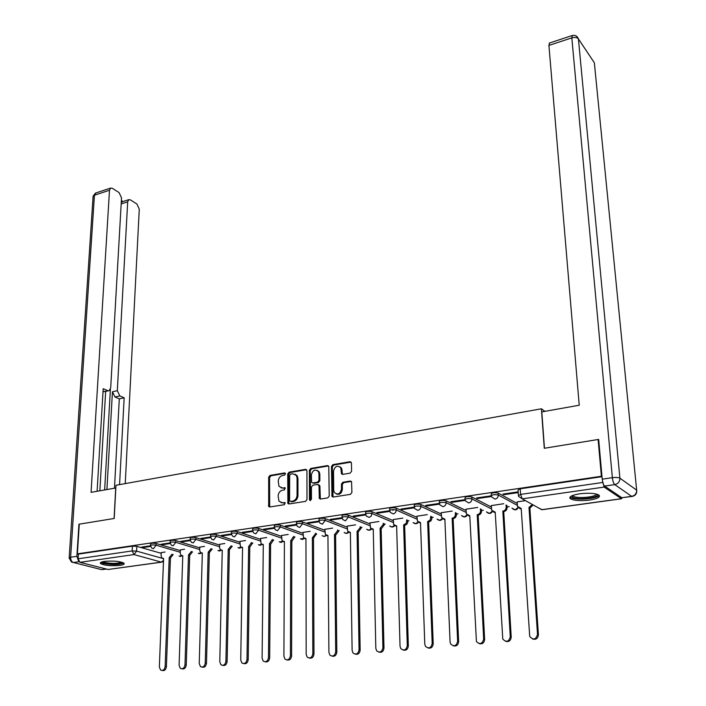 <?xml version="1.0" encoding="UTF-8"?>
<svg xmlns="http://www.w3.org/2000/svg" width="706" height="706" viewBox="0 0 706 706"><rect width="100%" height="100%" fill="white"/><g stroke="black" fill="none" stroke-linecap="round" stroke-linejoin="round"><path stroke-width="1.06" d="M285.489 473.876L284.536 472.941L270.036 475.42L268.668 477.221L268.686 506.529L269.763 506.979L284.394 504.693L285.189 502.787L282.506 502.751L278.949 501.225L278.129 495.956C278.411 492.832 279.894 490.899 282.568 490.158L284.456 489.849L285.259 487.97L282.576 487.943L279.002 486.399L278.226 481.245C278.508 478.147 279.973 476.215 282.638 475.465L284.527 475.138L285.489 473.876M104.523 561.394C101.134 561.923 99.802 562.638 100.508 563.547C104.417 565.541 110.877 566.159 119.896 565.409C123.347 564.888 124.706 564.165 123.982 563.238C120.082 561.244 113.595 560.635 104.523 561.394M579.644 493.812C571.71 495.162 568.648 496.812 570.439 498.771C574.11 500.651 580.491 501.083 589.581 500.069C597.603 498.745 600.718 497.086 598.935 495.074C595.22 493.194 588.795 492.779 579.644 493.812M350.141 473.144L351.579 471.273L351.456 463.083L349.964 461.715L332.888 464.645L331.467 466.498L331.97 496.45L333.214 497.042L350.458 494.341L351.906 492.461L351.562 481.695L350.255 481.051L342.878 482.251L341.439 484.122L341.501 489.055C340.124 494.05 337.724 495.18 334.3 492.453L333.726 490.299L333.532 471.096C334.944 466.101 337.353 464.989 340.751 467.787L341.492 473.752L342.772 474.37L350.141 473.144M77.378 553.857L79.275 524.17L114.204 518.469L115.987 485.269L541.405 408.783L544.282 448.275L598.114 439.494L601.388 476.259L77.378 553.857L78.401 554.122L78.101 558.79L132.163 550.927L136.611 551.13L163.58 558.693M306.925 470.69L305.513 469.34L289.107 472.155L287.73 473.964L287.889 503.475L289.019 503.969L305.574 501.375L306.986 499.53L306.925 470.69M310.781 468.44L327.513 465.572L328.758 466.154L329.217 496.036L327.787 497.889L320.524 499.027L319.315 498.471L319.015 485.816L317.576 484.431L312.82 485.207L311.408 487.052L311.452 499.318L309.634 500.227L309.466 499.627L309.378 470.267L310.781 468.44L311.655 468.828L328.378 465.96L327.513 465.572M260.479 538.413L261.096 543.779L263.285 544.52L262.102 658.168L263.223 661.063C265.977 662.475 267.733 661.328 268.492 657.613L269.463 543.664L270.813 544.017L273.557 539.887M338.624 530.709L339.198 530.63M361.207 527.523L361.975 527.408M384.258 524.267L385.238 524.134M407.794 520.949L408.986 520.781M431.825 517.56L433.237 517.357M456.367 514.1L458.017 513.862M481.439 510.562L483.336 510.297M507.049 506.952L509.202 506.643M569.857 498.092L570.377 498.012M602.333 480.151L604.133 487.087L621.368 498.701L622.18 497.854M598.114 439.494L598.714 439.953M601.388 476.259L601.989 476.674L520.216 488.79L518.045 490.043L518.372 495.127M78.401 554.122L132.393 546.144L136.832 546.347L161.189 553.301M161.603 562.17L108.115 569.477L79.963 562.329L78.101 558.79M170.12 542.914L161.1 544.238L162.556 544.67L162.583 544.017M184.575 549.233L180.321 549.912M190.135 539.975L180.789 541.352L182.227 541.784L182.254 541.131M204.502 546.391L199.789 547.132M210.547 536.984L200.866 538.404L202.287 538.855L202.304 538.193M224.808 543.496L219.628 544.308M231.374 533.93L221.331 535.404L222.734 535.854L222.752 535.192M245.52 540.54L239.855 541.423M252.616 530.806L242.22 532.333L243.596 532.801L243.614 532.13M266.647 537.531L260.47 538.484M274.299 527.629L263.514 529.209L264.882 529.685L264.891 529.006M288.198 534.46L281.5 535.492M296.423 524.381L285.259 526.023L286.601 526.508L286.601 525.82M310.19 531.318L302.953 532.43M347.167 527.144L325.228 518.566L325.245 520.41C321.698 519.81 319.624 520.031 319.006 521.054L307.445 522.767L308.76 523.261L308.76 522.572M332.632 528.123L324.831 529.315M369.962 523.949L348.367 515.159L348.393 517.013C344.81 516.404 342.701 516.633 342.066 517.692L330.09 519.439L331.388 519.951L331.379 519.254M355.55 524.849L347.158 526.129M365.593 514.233L353.212 516.051L354.483 516.571L354.474 515.865M378.945 521.513L369.944 522.89M389.633 510.703L376.827 512.582L378.072 513.112L378.054 512.406M392.792 510.297L392.774 509.617M402.835 518.107L393.198 519.572M414.193 507.102L400.955 509.044L402.164 509.591L402.146 508.867M427.245 514.63L416.946 516.192M439.3 503.422L425.603 505.425L426.786 505.981L426.759 505.258M452.184 511.073L441.197 512.732M464.954 499.654L450.79 501.737L451.946 502.301L451.911 501.569M477.671 507.438L465.969 509.202M491.2 495.806L476.541 497.959L477.653 498.533L477.618 497.801M503.722 503.722L491.279 505.602M518.16 491.853L502.866 494.094L503.952 494.685L503.907 493.944M525.44 500.625L517.145 501.913M491.288 495.435L491.208 493.979C491.994 492.673 494.315 492.373 498.171 493.07L517.242 503.466M465.042 499.274L464.972 497.818C465.722 496.565 467.999 496.274 471.82 496.953L491.358 507.04M439.361 503.034L439.308 501.587C440.023 500.36 442.274 500.086 446.042 500.757L466.039 510.553M414.245 506.714L414.201 505.267C414.899 504.084 417.105 503.819 420.82 504.472L441.25 514.003M389.668 510.306L389.633 508.867C390.303 507.72 392.483 507.473 396.154 508.108L416.99 517.383M365.611 513.836L365.584 512.388C366.237 511.285 368.382 511.047 372.009 511.673L393.233 520.693M296.423 523.967L296.423 522.537C297.023 521.531 299.07 521.328 302.565 521.91L324.839 530.268M274.299 527.205L274.307 525.776C274.89 524.814 276.911 524.611 280.361 525.185L302.953 533.339M252.616 530.382L252.642 528.953C253.207 528.017 255.201 527.832 258.617 528.388L281.5 536.357M231.374 533.498L231.4 532.068C231.965 531.168 233.924 530.983 237.304 531.53L260.461 539.313M210.556 536.551L210.591 535.122C211.138 534.248 213.08 534.08 216.407 534.61L239.837 542.217M190.135 539.543L190.179 538.122C190.717 537.275 192.632 537.107 195.924 537.637L219.61 545.058M170.12 542.482L170.172 541.061C170.702 540.24 172.591 540.081 175.847 540.593L199.772 547.856M150.484 545.359L150.546 543.938C151.066 543.143 152.928 543.002 156.15 543.496L180.295 550.601M541.405 408.783L544.891 411.351M150.484 545.8L141.782 547.071L143.256 547.494L143.283 546.85M165.036 552.021L161.215 552.63M143.256 547.494L150.599 546.418M348.367 515.159C344.784 514.542 342.684 514.771 342.048 515.839L342.066 517.277M325.228 518.566C321.689 517.975 319.615 518.186 318.997 519.219L319.006 520.657M570.342 497.545L569.804 497.624M162.556 544.67L170.234 543.541M182.227 541.784L190.258 540.611M202.287 538.855L210.67 537.619M222.734 535.854L231.497 534.574M243.596 532.801L252.748 531.459M264.882 529.685L274.431 528.291M286.601 526.508L296.555 525.052M308.76 523.261L319.147 521.743M331.388 519.951L342.207 518.363M354.483 516.571L365.761 514.921M378.072 513.112L389.827 511.391M402.164 509.591L414.404 507.799M426.786 505.981L439.529 504.119M451.946 502.301L465.21 500.36M477.653 498.533L491.464 496.512M503.952 494.685L518.204 492.603M281.085 487.89L282.576 487.943M285.286 488.005L283.468 488.305M281.085 502.698L282.506 502.751M285.206 502.813L283.406 503.096M285.356 473.329L270.936 475.8L269.568 477.591L269.692 506.987M306.58 469.711L289.998 472.535L288.613 474.344L288.913 503.978M290.625 474.097L289.654 475.367L289.584 500.51L290.554 501.481L292.575 501.154C295.293 500.422 296.785 498.471 297.058 495.312L297.067 478.077L296.335 475.412L292.628 473.761L290.625 474.097M295.126 474.211L297.226 475.791L297.95 478.456L297.95 495.674C297.676 498.824 296.185 500.775 293.475 501.516L291.454 501.834M318.635 484.793L319.889 486.187L320.356 499.045M311.655 468.828L310.252 470.655L310.525 500.589L309.634 500.227M318.944 473.638L318.38 471.511C315.053 468.908 312.714 470.037 311.364 474.917L311.611 482.41L312.811 482.966L317.568 482.18L318.98 480.336L318.944 473.638L319.809 474.026L319.244 471.899L317.373 470.452M319.809 474.026L319.853 480.715L318.441 482.56L313.685 483.336M339.683 466.613L341.598 468.184L342.525 474.388M336.294 493.988C339.604 494.985 341.633 493.468 342.357 489.435L341.501 489.055M351.367 481.421L343.725 482.639L342.295 484.501L342.357 489.435M351.094 462.103L333.744 465.042L332.332 466.895L333.02 497.059M170.428 557.996L169.211 557.652L171.955 554.245L173.182 554.598L170.428 557.996L166.404 666.738C165.875 669.765 164.48 671.009 162.221 670.479M161.224 552.569L161.092 555.772L161.868 557.969L163.589 558.437L159.353 667.029L160.597 670.065C162.971 670.991 164.489 669.817 165.142 666.535L169.211 557.652M189.711 555.313L188.502 554.96L191.282 551.518L192.491 551.88L189.711 555.313L186.252 665.034C185.731 668.079 184.319 669.341 182.007 668.811M180.321 549.842L180.215 553.08L180.965 555.243L182.775 555.754L179.103 665.326L180.33 668.344C182.775 669.359 184.328 668.176 184.998 664.814L188.502 554.96M209.355 552.577L208.164 552.216L210.979 548.738L212.171 549.109L209.355 552.577L206.487 663.287C205.984 666.358 204.546 667.638 202.181 667.108M199.789 547.062L199.701 550.336L200.433 552.463L202.322 553.027L199.242 663.587L200.451 666.588C202.966 667.682 204.564 666.508 205.252 663.066L208.164 552.216M115.846 487.978L91.065 492.347L109.501 190.241L94.436 195.209L70.626 557.237L76.875 556.319L78.931 524.223L114.081 518.486L115.722 487.943M106.924 489.514L112.439 391.786L117.311 390.683L127.689 201.828L121.185 203.91M117.311 390.683L119.852 395.916L114.981 397.01L112.439 391.786M119.579 484.625L124.159 397.787L119.852 395.916M125.244 483.601L139.276 209.205L136.929 204.043L130.46 199.895L128.748 199.674L127.689 201.828M103.014 391.68L109.165 390.656L110.701 387.788L121.52 197.901L119.102 192.623L112.395 188.317L110.586 188.087L109.501 190.241M122.968 201.537L121.37 200.53M107.647 390.621L103.191 388.688L97.11 491.261M76.875 556.319L78.534 561.005M104.656 489.92L110.401 389.227M105.662 391.459L99.855 490.776M121.247 202.746L122.438 201.704M108.547 390.797L103.005 391.839M114.46 488.173L119.305 398.872L114.981 397.01M119.305 398.872L124.159 397.787M604.61 486.072L621.836 497.721L631.685 496.362L614.75 484.616L604.61 486.072C603.436 484.951 602.633 482.648 602.218 479.162L598.67 439.406L544.458 448.248L541.811 411.907L579.229 405.226L548.915 45.413L549.489 43.031M631.888 496.468L621.836 497.721M122.667 562.497C122.932 564.332 110.057 564.915 104.444 563.335L101.973 561.923M103.041 561.649L105.062 562.505C112.104 563.741 117.628 563.626 121.635 562.17M100.764 562.444L103.279 563.494C111.989 565.029 118.837 564.888 123.815 563.079M597.32 494.315C600.109 497.765 576.899 500.439 572.451 497.218L571.745 495.859M572.601 495.488L573.263 496.186C576.97 498.904 596.358 497.139 596.402 494.05M570.086 497.015L570.669 497.474C575.002 500.616 597.338 498.913 599.165 495.268M229.379 549.789L228.206 549.418L231.056 545.906L232.23 546.285L229.379 549.789L227.129 661.513C226.635 664.611 225.17 665.899 222.761 665.37M219.628 544.238L219.557 547.529L220.263 549.63L222.249 550.248L219.778 661.813L220.969 664.787C223.555 665.979 225.205 664.814 225.911 661.284L228.206 549.418M222.249 550.539L221.79 550.301M252.686 542.896L249.995 546.912L248.636 546.568L251.53 542.517M239.855 541.352L240.481 546.735L242.564 547.415L240.728 660.013L241.884 662.952C244.558 664.24 246.253 663.084 246.985 659.466L248.636 546.568M249.792 546.938L248.185 659.695C247.7 662.828 246.217 664.134 243.746 663.605M242.564 547.724L242.052 547.459M269.463 543.664L272.401 539.49M270.61 544.044L269.674 657.851C269.189 661.01 267.68 662.325 265.156 661.787M263.276 544.856L262.694 544.573M294.808 536.789L292.046 541.061L290.713 540.699L293.678 536.392M281.5 535.413L282.109 540.752L284.403 541.573L283.918 656.28L284.995 659.13C287.827 660.666 289.636 659.536 290.431 655.724L290.713 540.699M291.843 541.087L291.596 655.962C291.119 659.157 289.592 660.489 287.007 659.942M284.403 541.934L283.75 541.626M316.491 533.639L313.702 538.043L312.387 537.672L315.397 534.018L315.388 533.233M302.953 532.35L303.545 537.663L305.954 538.572L306.175 654.365L307.216 657.145C310.128 658.83 311.999 657.71 312.829 653.791L312.387 537.672M313.499 538.069L313.976 654.03C313.508 657.268 311.955 658.61 309.307 658.054M305.954 538.943L305.23 538.616M338.624 530.409L338.633 531.3L335.8 534.963L334.503 534.583L337.547 530.886L337.539 529.994M324.831 529.235L325.404 534.504L327.937 535.501L328.908 652.406L329.887 655.106C332.888 656.951 334.829 655.856 335.703 651.814L334.503 534.583M335.588 534.989L336.824 652.062C336.365 655.336 334.785 656.695 332.076 656.13M327.937 535.898L327.134 535.545M361.198 527.1L361.216 528.123L358.357 531.821L357.068 531.433L360.157 527.7L360.139 526.685M347.158 526.049L347.705 531.265L350.37 532.368L352.118 650.402L353.035 653.015C356.124 655.036 358.136 653.968 359.054 649.802L357.068 531.433M342.119 474.308L342.216 473.805M358.136 531.847L360.157 650.058C359.707 653.368 358.092 654.736 355.312 654.162M350.37 532.792L349.479 532.403M384.249 523.72L384.276 524.876L381.372 528.617L380.102 528.22L383.234 524.443L383.208 523.287M369.935 522.802L370.474 527.956L373.262 529.173L375.821 648.355L376.669 650.861C379.846 653.076 381.928 652.044 382.908 647.746L380.102 528.22M381.152 528.644L383.985 648.002C383.543 651.364 381.902 652.741 379.051 652.15M373.271 529.615L372.283 529.2M407.768 520.251L407.671 522.696L406.744 524.346L404.865 525.343L403.62 524.937L406.197 523.305L406.753 519.81M392.924 509.608L392.951 510.367M393.198 519.484L393.701 524.576L396.64 525.917L400.037 646.264L400.805 648.637C404.07 651.082 406.232 650.085 407.283 645.637L403.62 524.937M404.644 525.37L408.333 645.911C407.891 649.308 406.215 650.703 403.294 650.094M396.648 526.367L395.554 525.926M431.79 516.695L431.71 519.325L430.775 520.993L428.86 521.999L427.633 521.584L430.254 519.934L430.801 516.245M416.946 516.095L417.431 521.107L420.502 522.581L424.783 644.128L425.462 646.352C428.816 649.043 431.057 648.09 432.187 643.493L427.633 521.584M428.63 522.034L433.21 643.766C432.778 647.217 431.066 648.629 428.065 647.984M420.52 523.058L419.32 522.581M456.314 513.05L456.394 514.727C456.297 516.818 455.282 518.107 453.367 518.583L452.396 518.133C454.32 517.657 455.326 516.368 455.423 514.268L455.352 512.591M441.197 512.635L441.656 517.551L444.877 519.184L450.075 641.948L450.666 643.996C454.099 646.952 456.42 646.052 457.638 641.295L452.158 518.16M453.128 518.619L458.635 641.577C458.212 645.081 456.464 646.502 453.376 645.831M444.895 519.678L443.58 519.166M481.368 509.308L481.466 511.197C481.386 513.315 480.362 514.612 478.403 515.098L477.459 514.63C479.418 514.144 480.442 512.847 480.53 510.72L480.433 508.832M465.969 509.105L466.401 513.915L469.772 515.707L476.426 641.569C479.93 644.816 482.339 643.978 483.672 639.054L477.221 514.665M478.156 515.133L484.634 639.336C484.219 642.901 482.419 644.331 479.242 643.634M469.799 516.218L468.352 515.671M506.961 505.452L507.093 507.588C507.023 509.723 505.981 511.038 503.987 511.532L503.069 511.056C505.072 510.57 506.114 509.247 506.184 507.102L506.052 504.966M491.27 505.496L491.685 510.191L495.215 512.159L502.769 639.054C506.326 642.628 508.832 641.86 510.279 636.75L502.822 511.091M503.731 511.568L511.215 637.05C510.8 640.677 508.964 642.116 505.69 641.375M495.241 512.688L493.653 512.088M533.198 504.958L530.127 507.888L528.988 507.446L532.324 504.472M517.136 501.807L517.533 506.378L521.213 508.523L529.712 636.468C533.321 640.386 535.916 639.698 537.504 634.403L528.988 507.446M529.871 507.923L538.404 634.703C537.998 638.409 536.101 639.857 532.73 639.062M521.249 509.07L519.51 508.426M285.321 473.276L284.536 472.941M285.153 502.743L284.403 502.451M285.242 487.943L284.474 487.625M604.133 487.087L522.246 498.842L541.687 509.688L621.368 498.701M136.832 546.347L136.611 551.13L134.008 554.572L79.963 562.329M108.115 569.477L161.383 562.126L134.008 554.572L132.163 550.927L132.393 546.144M498.171 493.07L498.286 495.038L517.366 505.381M471.82 496.953L471.917 498.904L491.464 508.938M446.042 500.757L446.121 502.69L466.128 512.432M420.82 504.472L420.891 506.387L441.329 515.857M396.154 508.108L396.207 510.006L417.052 519.219M372.009 511.673L372.044 513.544L393.277 522.519M342.066 517.692L342.887 519.598L345.446 520.834L348.393 517.013L369.997 525.758M319.006 521.054L319.897 523.067L322.333 524.187L325.245 520.41L347.193 528.935M302.565 521.91L302.565 523.728L324.848 532.05M280.361 525.185L280.353 526.985L302.953 535.104M258.617 528.388L258.59 530.18L281.491 538.096M237.304 531.53L237.269 533.304L260.443 541.043M216.407 534.61L216.363 536.366L239.811 543.929M195.924 537.637L195.88 539.375L219.575 546.762M175.847 540.593L175.785 542.323L199.719 549.542M156.15 543.496L156.079 545.208L180.242 552.277M150.475 545.65C150.987 544.856 152.858 544.714 156.079 545.208L153.449 548.686L151.843 548.156L150.475 545.65M181.901 555.763L180.507 556.478L179.015 556.046M170.111 542.782C170.631 541.97 172.529 541.811 175.785 542.323L173.12 545.835L171.426 545.253L170.111 542.782M190.126 539.861C190.664 539.013 192.579 538.855 195.88 539.375L193.179 542.923L191.397 542.287L190.126 539.861M210.547 536.878C211.094 536.013 213.035 535.836 216.363 536.366L213.636 539.958L211.765 539.26L210.547 536.878M231.365 533.842C231.93 532.942 233.898 532.765 237.269 533.304L234.507 536.922L232.53 536.163L231.365 533.842M252.616 530.744C253.189 529.809 255.184 529.624 258.59 530.18L255.793 533.833L253.71 532.995L252.616 530.744M274.29 527.576C274.881 526.614 276.902 526.42 280.353 526.985L277.52 530.683L275.331 529.765L274.29 527.576M296.423 524.355C297.023 523.358 299.07 523.155 302.565 523.728L299.697 527.47L297.385 526.455L296.423 524.355M365.62 514.259C366.273 513.165 368.417 512.927 372.044 513.544L371.197 516.095L369.053 517.41L366.361 516.051L365.62 514.259M389.677 510.756C390.356 509.617 392.527 509.37 396.207 510.006C396.075 512.124 395.06 513.421 393.171 513.906L390.339 512.415L389.677 510.756M414.263 507.173C414.96 505.999 417.167 505.734 420.891 506.387C420.776 508.523 419.743 509.838 417.82 510.332L414.837 508.699L414.263 507.173M439.388 503.51C440.112 502.301 442.353 502.019 446.121 502.69C446.015 504.843 444.974 506.176 443.006 506.679L439.873 504.878L439.388 503.51M465.06 499.769C465.819 498.515 468.096 498.224 471.917 498.904C471.82 501.083 470.77 502.434 468.749 502.946L465.466 500.969L465.06 499.769M491.323 495.939C492.1 494.65 494.421 494.341 498.286 495.038C498.207 497.245 497.139 498.604 495.082 499.124L491.641 496.962L491.323 495.939M201.334 553.01L199.86 553.778L198.307 553.31M221.137 550.195L219.592 551.024L217.96 550.53M241.328 547.327L239.705 548.227L237.984 547.679M261.917 544.397L260.205 545.367L258.405 544.776M282.912 541.405L281.103 542.455L279.214 541.811M304.321 538.343L302.424 539.481L300.438 538.784M326.163 535.219L324.169 536.454L322.077 535.686M348.455 532.024L346.355 533.365L344.149 532.518M371.197 528.75L368.991 530.206L366.67 529.279M394.407 525.405L392.104 526.985L389.659 525.97M418.111 521.99L415.693 523.702L413.116 522.572M442.318 518.478L439.776 520.34L437.058 519.104M467.028 514.886L464.38 516.916L461.512 515.539M492.285 511.197L489.514 513.412L486.478 511.885M518.08 507.411L515.195 509.829L511.991 508.126M520.216 488.79L520.587 494.412L602.536 482.489M518.407 495.647L520.587 494.412L522.246 498.842L518.645 496.477L518.407 495.647M621.509 498.771L542.173 509.706L538.325 507.817M163.51 560.379L161.383 562.126L163.474 561.429M269.321 505.955L268.412 505.602M269.568 477.591L268.668 477.221M270.936 475.8L270.036 475.42M288.525 502.928L287.633 502.584M288.613 474.344L287.73 473.964M289.998 472.535L289.107 472.155M306.395 469.728L305.513 469.34M293.475 501.516L292.575 501.154M297.95 495.674L297.058 495.312M297.95 478.456L297.067 478.077M319.959 497.986L319.086 497.624M319.889 486.187L319.015 485.816M310.349 499.989L309.466 499.627M310.252 470.655L309.378 470.267M318.441 482.56L317.568 482.18M319.853 480.715L318.98 480.336M342.154 473.382L341.298 472.994M342.11 470.196L341.263 469.799M342.295 484.501L341.439 484.122M343.725 482.639L342.878 482.251M351.111 481.439L350.255 481.051M332.614 496L331.749 495.63M332.332 466.895L331.467 466.498M333.744 465.042L332.888 464.645M350.811 462.121L349.964 461.715M170.614 557.969L169.396 557.625M166.404 666.738L165.142 666.535M189.896 555.287L188.687 554.934M182.775 555.834L179.095 556.072M186.252 665.034L184.998 664.814M209.55 552.551L208.349 552.189M206.487 663.287L205.252 663.066M79.01 561.72L73.415 562.523L101.646 569.645L106.253 569.001M69.188 557.687L93.06 196.895L95.945 192.932M106.518 569.071L101.646 569.645L99.82 569.177M70.626 557.237L69.162 558.049L71.465 561.976L73.415 562.523C71.571 561.782 70.635 560.017 70.626 557.237M602.218 479.162L612.367 477.671L571.816 37.868C574.861 37.056 577.067 37.4 578.417 38.883L619.894 478.165L636.653 490.14L594.346 62.781L576.696 36.333M572.345 35.485L571.816 37.868L548.915 45.413M592.696 60.292L578.417 38.874C577.234 35.988 575.143 34.876 572.116 35.556L549.268 43.101M594.496 64.29L636.653 490.14C636.644 493.494 634.985 495.568 631.685 496.362L632.302 496.406C635.568 495.612 637.024 493.529 636.662 490.149L636.759 490.864M612.367 477.671C612.799 481.174 613.593 483.486 614.75 484.616C618.156 483.778 619.868 481.624 619.894 478.165C618.43 477.415 615.914 477.247 612.367 477.671M229.574 549.762L228.4 549.392M227.129 661.513L225.911 661.284M249.995 546.912L248.83 546.541M252.686 543.399L251.521 543.02M248.185 659.695L246.985 659.466M270.813 544.017L269.666 543.629M273.54 540.469L272.392 540.081M269.674 657.851L268.492 657.613M292.046 541.061L290.916 540.664M294.799 537.469L293.678 537.081M291.596 655.962L290.431 655.724M313.702 538.043L312.599 537.637M316.5 534.416L315.397 534.018M313.976 654.03L312.829 653.791M335.8 534.963L334.715 534.557M338.633 531.3L337.547 530.886M336.824 652.062L335.703 651.814M358.357 531.821L357.289 531.406M361.216 528.123L360.157 527.7M360.157 650.058L359.054 649.802M381.372 528.617L380.331 528.185M384.276 524.876L383.234 524.443M383.985 648.002L382.908 647.746M404.865 525.343L403.85 524.902M407.812 521.566L406.797 521.125M408.333 645.911L407.283 645.637M428.86 521.999L427.871 521.558M431.843 518.178L430.854 517.727M433.21 643.766L432.187 643.493M453.367 518.583L452.396 518.133M456.394 514.727L455.423 514.268M458.635 641.577L457.638 641.295M478.403 515.098L477.459 514.63M481.466 511.197L480.53 510.72M484.634 639.336L483.672 639.054M503.987 511.532L503.069 511.056M507.093 507.588L506.184 507.102M511.215 637.05L510.279 636.75M530.127 507.888L529.244 507.402M538.404 634.703L537.504 634.403M198.386 553.336L201.96 553.072M218.039 550.548L221.719 550.292M238.072 547.706L241.867 547.45M258.493 544.803L262.42 544.547M279.311 541.846L283.388 541.573M300.535 538.819L304.771 538.528M322.174 535.722L324.478 536.481L326.587 535.422M344.254 532.562C345.922 533.762 347.458 533.657 348.852 532.236M366.776 529.323C368.532 530.638 370.129 530.524 371.577 528.979M389.756 526.014C391.609 527.461 393.277 527.338 394.769 525.643M413.213 522.625C415.163 524.214 416.902 524.081 418.437 522.228M437.155 519.148C439.211 520.904 441.029 520.763 442.618 518.733M461.609 515.583C463.771 517.524 465.678 517.374 467.31 515.142M486.575 511.929C488.87 514.074 490.846 513.915 492.532 511.453M512.079 508.179C514.506 510.562 516.58 510.394 518.301 507.667M269.595 506.873L268.686 506.529M288.78 503.828L287.889 503.475M297.226 475.791L296.335 475.412M320.189 498.833L319.315 498.471M319.668 485.366L318.794 484.996M319.244 471.899L318.38 471.511M342.348 474.141L341.492 473.752M341.598 468.184L340.751 467.787M332.835 496.812L331.97 496.45M93.077 196.189L95.531 193.065L110.586 188.087M128.748 199.674L122.05 201.837M573.016 495.338L573.078 496.062"/></g></svg>
